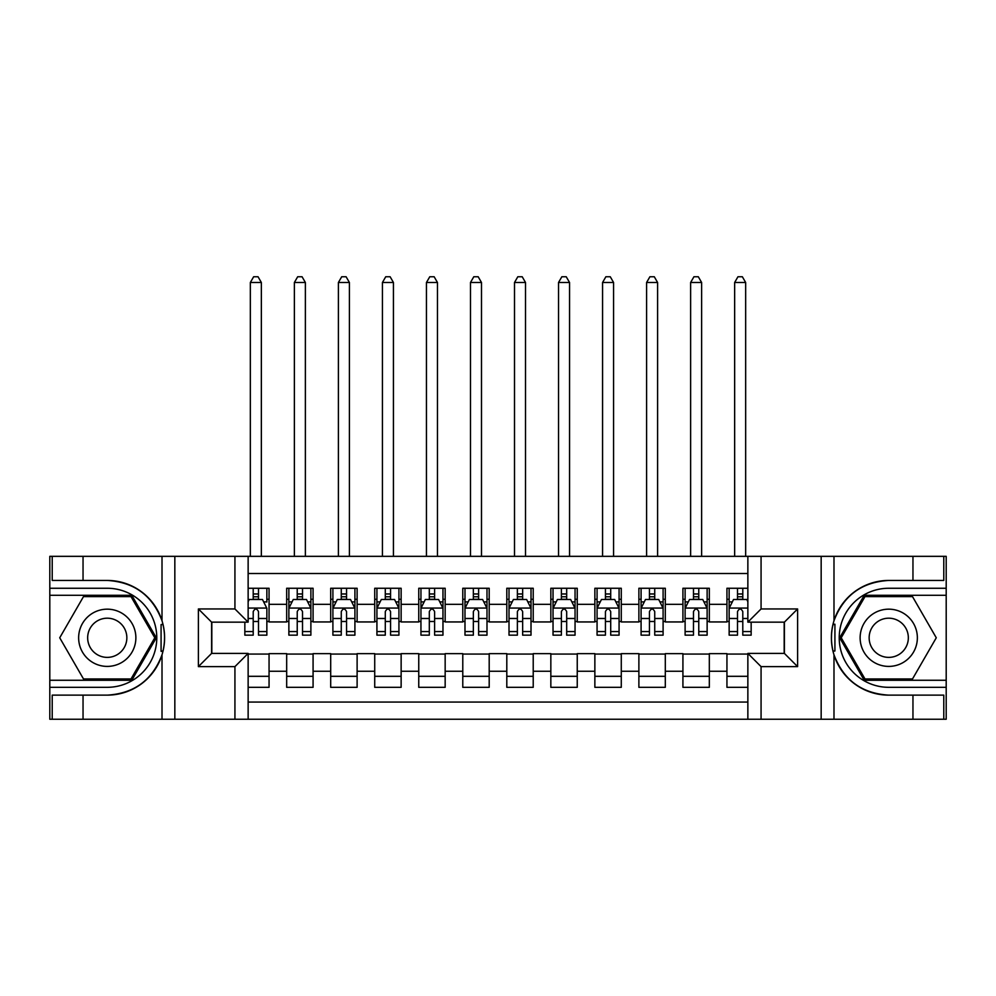 <?xml version="1.0" encoding="UTF-8"?>
<svg xmlns="http://www.w3.org/2000/svg" width="996" height="996" viewBox="0 0 996 996"><rect width="100%" height="100%" fill="white"/><g stroke="black" fill="none" stroke-linecap="round" stroke-linejoin="round"><path stroke-width="1.49" d="M248.141 719.237L747.859 719.237L747.859 653.413L784.4 653.413L784.4 622.151L747.859 622.151L747.859 556.341L248.141 556.341L248.141 622.151L211.6 622.151L211.6 653.413L248.141 653.413L248.141 719.237L83.042 719.237L83.042 695.133L107.257 695.133A57.345 57.345 0 0 0 162.012 654.82C165.373 643.478 165.373 632.124 162.012 620.757A57.345 57.345 0 0 0 107.257 580.444L83.042 580.444L83.042 556.341L49.8 556.341L49.8 680.268L131.783 680.268L156.31 637.789L131.783 595.297L49.8 595.297M747.859 588.263L726.943 588.263L726.943 604.323L709.326 604.323L709.326 621.94L726.943 621.94L726.943 604.323M709.326 604.323L709.326 588.263L682.92 588.263L682.92 604.323L665.303 604.323L665.303 621.94L682.92 621.94L682.92 604.323M665.303 604.323L665.303 588.263L638.884 588.263L638.884 604.323L621.28 604.323L621.28 621.94L638.884 621.94L638.884 604.323M621.28 604.323L621.28 588.263L594.861 588.263L594.861 604.323L577.244 604.323L577.244 621.94L594.861 621.94L594.861 604.323M577.244 604.323L577.244 588.263L550.838 588.263L550.838 604.323L533.221 604.323L533.221 621.94L550.838 621.94L550.838 604.323M533.221 604.323L533.221 588.263L506.802 588.263L506.802 604.323L489.198 604.323L489.198 621.94L506.802 621.94L506.802 604.323M489.198 604.323L489.198 588.263L462.779 588.263L462.779 604.323L445.162 604.323L445.162 621.94L462.779 621.94L462.779 604.323M445.162 604.323L445.162 588.263L418.756 588.263L418.756 604.323L401.139 604.323L401.139 621.94L418.756 621.94L418.756 604.323M401.139 604.323L401.139 588.263L374.72 588.263L374.72 604.323L357.116 604.323L357.116 621.94L374.72 621.94L374.72 604.323M357.116 604.323L357.116 588.263L330.697 588.263L330.697 604.323L313.08 604.323L313.08 621.94L330.697 621.94L330.697 604.323M313.08 604.323L313.08 588.263L286.674 588.263L286.674 621.94L269.057 621.94L269.057 588.263L248.141 588.263M248.141 687.315L269.057 687.315L269.057 653.637L286.674 653.637L286.674 687.315L313.08 687.315L313.08 653.637L330.697 653.637L330.697 671.254L313.08 671.254M330.697 671.254L330.697 687.315L357.116 687.315L357.116 653.637L374.72 653.637L374.72 671.254L357.116 671.254M374.72 671.254L374.72 687.315L401.139 687.315L401.139 653.637L418.756 653.637L418.756 671.254L401.139 671.254M418.756 671.254L418.756 687.315L445.162 687.315L445.162 653.637L462.779 653.637L462.779 671.254L445.162 671.254M462.779 671.254L462.779 687.315L489.198 687.315L489.198 653.637L506.802 653.637L506.802 671.254L489.198 671.254M506.802 671.254L506.802 687.315L533.221 687.315L533.221 653.637L550.838 653.637L550.838 671.254L533.221 671.254M550.838 671.254L550.838 687.315L577.244 687.315L577.244 653.637L594.861 653.637L594.861 671.254L577.244 671.254M594.861 671.254L594.861 687.315L621.28 687.315L621.28 653.637L638.884 653.637L638.884 671.254L621.28 671.254M638.884 671.254L638.884 687.315L665.303 687.315L665.303 653.637L682.92 653.637L682.92 671.254L665.303 671.254M682.92 671.254L682.92 687.315L709.326 687.315L709.326 653.637L726.943 653.637L726.943 671.254L709.326 671.254M747.859 573.509L248.141 573.509M248.141 702.068L747.859 702.068M726.943 671.254L726.943 687.315L747.859 687.315M211.824 622.151L211.824 653.413M784.176 653.413L784.176 622.151M253.208 599.268L258.487 599.268M266.853 599.268L269.057 599.268M253.208 621.492L258.487 621.492M266.853 621.492L269.057 621.492M248.141 654.073L269.057 654.073M248.141 676.309L269.057 676.309M286.674 621.492L288.865 621.492M297.231 621.492L302.523 621.492M310.889 621.492L313.08 621.492M286.674 599.268L288.865 599.268M297.231 599.268L302.523 599.268M310.889 599.268L313.08 599.268M286.674 654.073L313.08 654.073M286.674 676.309L313.08 676.309M330.697 654.073L357.116 654.073M330.697 676.309L357.116 676.309M330.697 599.268L332.901 599.268M341.267 599.268L346.546 599.268M354.912 599.268L357.116 599.268M330.697 621.492L332.901 621.492M341.267 621.492L346.546 621.492M354.912 621.492L357.116 621.492M374.72 654.073L401.139 654.073M374.72 676.309L401.139 676.309M374.72 599.268L376.924 599.268M385.29 599.268L390.569 599.268M398.935 599.268L401.139 599.268M374.72 621.492L376.924 621.492M385.29 621.492L390.569 621.492M398.935 621.492L401.139 621.492M418.756 654.073L445.162 654.073M418.756 676.309L445.162 676.309M418.756 599.268L420.947 599.268M429.313 599.268L434.605 599.268M442.971 599.268L445.162 599.268M418.756 621.492L420.947 621.492M429.313 621.492L434.605 621.492M442.971 621.492L445.162 621.492M462.779 654.073L489.198 654.073M462.779 676.309L489.198 676.309M462.779 599.268L464.983 599.268M473.349 599.268L478.628 599.268M486.994 599.268L489.198 599.268M462.779 621.492L464.983 621.492M473.349 621.492L478.628 621.492M486.994 621.492L489.198 621.492M506.802 654.073L533.221 654.073M506.802 676.309L533.221 676.309M506.802 599.268L509.006 599.268M517.372 599.268L522.651 599.268M531.017 599.268L533.221 599.268M506.802 621.492L509.006 621.492M517.372 621.492L522.651 621.492M531.017 621.492L533.221 621.492M550.838 654.073L577.244 654.073M550.838 676.309L577.244 676.309M550.838 599.268L553.029 599.268M561.395 599.268L566.687 599.268M575.053 599.268L577.244 599.268M550.838 621.492L553.029 621.492M561.395 621.492L566.687 621.492M575.053 621.492L577.244 621.492M594.861 654.073L621.28 654.073M594.861 676.309L621.28 676.309M594.861 599.268L597.065 599.268M605.431 599.268L610.71 599.268M619.076 599.268L621.28 599.268M594.861 621.492L597.065 621.492M605.431 621.492L610.71 621.492M619.076 621.492L621.28 621.492M638.884 654.073L665.303 654.073M638.884 676.309L665.303 676.309M638.884 599.268L641.088 599.268M649.454 599.268L654.733 599.268M663.099 599.268L665.303 599.268M638.884 621.492L641.088 621.492M649.454 621.492L654.733 621.492M663.099 621.492L665.303 621.492M682.92 654.073L709.326 654.073M682.92 676.309L709.326 676.309M682.92 599.268L685.111 599.268M693.477 599.268L698.769 599.268M707.135 599.268L709.326 599.268M682.92 621.492L685.111 621.492M693.477 621.492L698.769 621.492M707.135 621.492L709.326 621.492M726.943 654.073L747.859 654.073M726.943 676.309L747.859 676.309M726.943 599.268L729.147 599.268M737.513 599.268L742.792 599.268M726.943 621.492L729.147 621.492M737.513 621.492L742.792 621.492M258.487 588.263L258.487 599.48L258.487 593.977L253.208 593.977M244.842 631.564L244.842 635.149L253.208 635.149L253.208 631.564L244.842 631.564L244.842 622.151M248.141 601.684L249.249 599.48L262.458 599.48L266.853 608.295L266.853 635.149L258.487 635.149L258.487 611.594C256.731 608.195 254.976 608.195 253.208 611.594L253.208 626.447M266.853 601.995L266.853 593.977M263.666 601.908L266.853 601.908L266.853 588.263M253.208 599.48L253.208 588.263M248.141 618.491L253.208 618.491L253.208 631.564M261.35 556.341L261.35 282.491L250.345 282.491L250.345 556.341M250.345 282.491L253.644 276.764L258.051 276.764L261.35 282.491M121.562 613.001A28.623 28.623 0 0 0 82.469 623.484A28.623 28.623 0 0 0 92.952 662.577A28.623 28.623 0 0 0 132.045 652.094A28.623 28.623 0 0 0 121.562 613.001M117.055 620.819A19.596 19.596 0 0 0 90.287 627.99A19.596 19.596 0 0 0 97.459 654.758A19.596 19.596 0 0 0 124.226 647.587A19.596 19.596 0 0 0 117.055 620.819M131.024 678.948L83.49 678.948L59.723 637.789L83.49 596.616L131.024 596.616L154.791 637.789L131.024 678.948M903.048 613.001A28.623 28.623 0 0 0 863.955 623.484A28.623 28.623 0 0 0 874.438 662.577A28.623 28.623 0 0 0 913.531 652.094A28.623 28.623 0 0 0 903.048 613.001M898.541 620.819A19.596 19.596 0 0 0 871.774 627.99A19.596 19.596 0 0 0 878.945 654.758A19.596 19.596 0 0 0 905.713 647.587A19.596 19.596 0 0 0 898.541 620.819M912.51 678.948L864.976 678.948L841.209 637.789L864.976 596.616L912.51 596.616L936.277 637.789L912.51 678.948M161.078 651.01L163.058 651.01A57.345 57.345 0 0 0 163.058 624.592L161.078 624.592L161.078 651.347L162.971 651.347M83.042 556.341L162.012 556.341L162.012 620.757C152.45 595.508 134.199 582.075 107.257 580.444M107.257 695.133C134.199 693.502 152.45 680.069 162.012 654.82L162.012 719.237M234.931 719.237L234.931 666.623L198.391 666.623L198.391 608.954L234.931 608.954L234.931 556.341L174.835 556.341L174.835 719.237M83.042 719.237L49.8 719.237L49.8 680.268M49.8 687.315L107.257 687.315A49.526 49.526 0 0 0 156.783 637.789A49.526 49.526 0 0 0 107.257 588.263L49.8 588.263M162.012 556.341L174.835 556.341M234.931 556.341L248.141 556.341M83.042 695.133L52.215 695.133L52.215 719.237M83.042 580.444L52.215 580.444L52.215 556.341M234.931 666.623L248.141 653.413M198.391 666.623L211.6 653.413M198.391 608.954L211.6 622.151M234.931 608.954L248.141 622.151M161.078 624.592L162.983 624.255M164.39 642.706L164.564 635.772M164.004 629.509L163.693 627.642M834.922 624.567L832.942 624.567A57.345 57.345 0 0 0 832.942 650.986L834.922 650.986L834.922 624.231L833.03 624.231A57.345 57.345 0 0 1 888.743 580.444C861.801 582.075 843.55 595.508 833.988 620.757C830.627 632.099 830.627 643.453 833.988 654.82C843.55 680.069 861.801 693.502 888.743 695.133L912.959 695.133L912.959 719.237L946.2 719.237L946.2 595.297L864.217 595.297L839.69 637.789L864.217 680.268L946.2 680.268M834.922 650.986L833.017 651.322A57.345 57.345 0 0 0 888.743 695.133M747.859 556.341L912.959 556.341L912.959 580.444L888.743 580.444M761.068 556.341L761.068 608.954L797.609 608.954L797.609 666.623L761.068 666.623L761.068 719.237L821.165 719.237L821.165 556.341M833.988 654.82L833.988 719.237L912.959 719.237M912.959 556.341L946.2 556.341L946.2 595.297M946.2 588.263L888.743 588.263A49.526 49.526 0 0 0 839.217 637.789A49.526 49.526 0 0 0 888.743 687.315L946.2 687.315M833.988 719.237L821.165 719.237M761.068 719.237L747.859 719.237M912.959 580.444L943.785 580.444L943.785 556.341M912.959 695.133L943.785 695.133L943.785 719.237M761.068 608.954L747.859 622.151M797.609 608.954L784.4 622.151M797.609 666.623L784.4 653.413M761.068 666.623L747.859 653.413M831.61 632.871L831.436 639.806M831.996 646.068L832.307 647.935M302.523 593.977L297.231 593.977M310.889 631.564L302.523 631.564L302.523 635.149L310.889 635.149L310.889 608.295L306.482 599.48L293.272 599.48L288.865 608.295L288.865 635.149L297.231 635.149L297.231 631.564L288.865 631.564M288.865 608.295L288.865 588.263M310.889 608.295L310.889 588.263M297.231 599.48L297.231 588.263M302.523 588.263L302.523 599.48M302.523 631.564L302.523 611.594C300.755 608.195 298.999 608.195 297.231 611.594L297.231 631.564M305.374 556.341L305.374 282.491L294.368 282.491L294.368 556.341M294.368 282.491L297.68 276.764L302.074 276.764L305.374 282.491M346.546 593.977L341.267 593.977M354.912 631.564L346.546 631.564L346.546 635.149L354.912 635.149L354.912 608.295L350.505 599.48L337.295 599.48L332.901 608.295L332.901 635.149L341.267 635.149L341.267 631.564L332.901 631.564M332.901 608.295L332.901 588.263M354.912 608.295L354.912 588.263M341.267 599.48L341.267 588.263M346.546 588.263L346.546 599.48M346.546 631.564L346.546 611.594C344.79 608.195 343.022 608.195 341.267 611.594L341.267 631.564M349.409 556.341L349.409 282.491L338.403 282.491L338.403 556.341M338.403 282.491L341.703 276.764L346.11 276.764L349.409 282.491M390.569 593.977L385.29 593.977M398.935 631.564L390.569 631.564L390.569 635.149L398.935 635.149L398.935 608.295L394.541 599.48L381.331 599.48L376.924 608.295L376.924 635.149L385.29 635.149L385.29 631.564L376.924 631.564M376.924 608.295L376.924 588.263M398.935 608.295L398.935 588.263M385.29 599.48L385.29 588.263M390.569 588.263L390.569 599.48M390.569 631.564L390.569 611.594C388.814 608.195 387.058 608.195 385.29 611.594L385.29 631.564M393.432 556.341L393.432 282.491L382.427 282.491L382.427 556.341M382.427 282.491L385.726 276.764L390.133 276.764L393.432 282.491M434.605 593.977L429.313 593.977M442.971 631.564L434.605 631.564L434.605 635.149L442.971 635.149L442.971 608.295L438.564 599.48L425.354 599.48L420.947 608.295L420.947 635.149L429.313 635.149L429.313 631.564L420.947 631.564M420.947 608.295L420.947 588.263M442.971 608.295L442.971 588.263M429.313 599.48L429.313 588.263M434.605 588.263L434.605 599.48M434.605 631.564L434.605 611.594C432.837 608.195 431.081 608.195 429.313 611.594L429.313 631.564M437.468 556.341L437.468 282.491L426.45 282.491L426.45 556.341M426.45 282.491L429.762 276.764L434.156 276.764L437.468 282.491M478.628 593.977L473.349 593.977M486.994 631.564L478.628 631.564L478.628 635.149L486.994 635.149L486.994 608.295L482.587 599.48L469.377 599.48L464.983 608.295L464.983 635.149L473.349 635.149L473.349 631.564L464.983 631.564M464.983 608.295L464.983 588.263M486.994 608.295L486.994 588.263M473.349 599.48L473.349 588.263M478.628 588.263L478.628 599.48M478.628 631.564L478.628 611.594C476.872 608.195 475.104 608.195 473.349 611.594L473.349 631.564M481.491 556.341L481.491 282.491L470.486 282.491L470.486 556.341M470.486 282.491L473.785 276.764L478.192 276.764L481.491 282.491M522.651 593.977L517.372 593.977M531.017 631.564L522.651 631.564L522.651 635.149L531.017 635.149L531.017 608.295L526.623 599.48L513.413 599.48L509.006 608.295L509.006 635.149L517.372 635.149L517.372 631.564L509.006 631.564M509.006 608.295L509.006 588.263M531.017 608.295L531.017 588.263M517.372 599.48L517.372 588.263M522.651 588.263L522.651 599.48M522.651 631.564L522.651 611.594C520.896 608.195 519.14 608.195 517.372 611.594L517.372 631.564M525.515 556.341L525.515 282.491L514.509 282.491L514.509 556.341M514.509 282.491L517.808 276.764L522.215 276.764L525.515 282.491M566.687 593.977L561.395 593.977M575.053 631.564L566.687 631.564L566.687 635.149L575.053 635.149L575.053 608.295L570.646 599.48L557.436 599.48L553.029 608.295L553.029 635.149L561.395 635.149L561.395 631.564L553.029 631.564M553.029 608.295L553.029 588.263M575.053 608.295L575.053 588.263M561.395 599.48L561.395 588.263M566.687 588.263L566.687 599.48M566.687 631.564L566.687 611.594C564.919 608.195 563.163 608.195 561.395 611.594L561.395 631.564M569.55 556.341L569.55 282.491L558.532 282.491L558.532 556.341M558.532 282.491L561.844 276.764L566.238 276.764L569.55 282.491M610.71 593.977L605.431 593.977M619.076 631.564L610.71 631.564L610.71 635.149L619.076 635.149L619.076 608.295L614.669 599.48L601.46 599.48L597.065 608.295L597.065 635.149L605.431 635.149L605.431 631.564L597.065 631.564M597.065 608.295L597.065 588.263M619.076 608.295L619.076 588.263M605.431 599.48L605.431 588.263M610.71 588.263L610.71 599.48M610.71 631.564L610.71 611.594C608.954 608.195 607.187 608.195 605.431 611.594L605.431 631.564M613.573 556.341L613.573 282.491L602.568 282.491L602.568 556.341M602.568 282.491L605.867 276.764L610.274 276.764L613.573 282.491M654.733 593.977L649.454 593.977M663.099 631.564L654.733 631.564L654.733 635.149L663.099 635.149L663.099 608.295L658.705 599.48L645.495 599.48L641.088 608.295L641.088 635.149L649.454 635.149L649.454 631.564L641.088 631.564M641.088 608.295L641.088 588.263M663.099 608.295L663.099 588.263M649.454 599.48L649.454 588.263M654.733 588.263L654.733 599.48M654.733 631.564L654.733 611.594C652.978 608.195 651.222 608.195 649.454 611.594L649.454 631.564M657.597 556.341L657.597 282.491L646.591 282.491L646.591 556.341M646.591 282.491L649.89 276.764L654.297 276.764L657.597 282.491M698.769 593.977L693.477 593.977M707.135 631.564L698.769 631.564L698.769 635.149L707.135 635.149L707.135 608.295L702.728 599.48L689.518 599.48L685.111 608.295L685.111 635.149L693.477 635.149L693.477 631.564L685.111 631.564M685.111 608.295L685.111 588.263M707.135 608.295L707.135 588.263M693.477 599.48L693.477 588.263M698.769 588.263L698.769 599.48M698.769 631.564L698.769 611.594C697.001 608.195 695.245 608.195 693.477 611.594L693.477 631.564M701.632 556.341L701.632 282.491L690.626 282.491L690.626 556.341M690.626 282.491L693.926 276.764L698.321 276.764L701.632 282.491M742.792 593.977L737.513 593.977M747.859 601.684L746.751 599.48L733.542 599.48L729.147 608.295L729.147 635.149L737.513 635.149L737.513 631.564L729.147 631.564M729.147 608.295L729.147 588.263M751.158 622.151L751.158 635.149L742.792 635.149L742.792 611.594C741.036 608.195 739.269 608.195 737.513 611.594L737.513 631.564M737.513 599.48L737.513 588.263M742.792 588.263L742.792 599.48M745.655 556.341L745.655 282.491L734.65 282.491L734.65 556.341M734.65 282.491L737.949 276.764L742.356 276.764L745.655 282.491M286.674 671.254L269.057 671.254M286.674 604.323L269.057 604.323M266.741 608.07L248.141 608.07M266.853 631.564L258.487 631.564M266.853 618.491L258.487 618.491M258.487 596.778L253.208 596.778M833.988 556.341L833.988 620.757M310.777 608.07L288.977 608.07M288.865 601.908L292.065 601.908M307.689 601.908L310.889 601.908M297.231 618.491L288.865 618.491M310.889 618.491L302.523 618.491M302.523 596.778L297.231 596.778M354.8 608.07L333.013 608.07M332.901 601.908L336.088 601.908M351.725 601.908L354.912 601.908M341.267 618.491L332.901 618.491M354.912 618.491L346.546 618.491M346.546 596.778L341.267 596.778M398.823 608.07L377.036 608.07M376.924 601.908L380.111 601.908M395.748 601.908L398.935 601.908M385.29 618.491L376.924 618.491M398.935 618.491L390.569 618.491M390.569 596.778L385.29 596.778M442.859 608.07L421.059 608.07M420.947 601.908L424.147 601.908M439.771 601.908L442.971 601.908M429.313 618.491L420.947 618.491M442.971 618.491L434.605 618.491M434.605 596.778L429.313 596.778M486.882 608.07L465.095 608.07M464.983 601.908L468.17 601.908M483.807 601.908L486.994 601.908M473.349 618.491L464.983 618.491M486.994 618.491L478.628 618.491M478.628 596.778L473.349 596.778M530.905 608.07L509.118 608.07M509.006 601.908L512.193 601.908M527.83 601.908L531.017 601.908M517.372 618.491L509.006 618.491M531.017 618.491L522.651 618.491M522.651 596.778L517.372 596.778M574.941 608.07L553.141 608.07M553.029 601.908L556.229 601.908M571.853 601.908L575.053 601.908M561.395 618.491L553.029 618.491M575.053 618.491L566.687 618.491M566.687 596.778L561.395 596.778M618.964 608.07L597.177 608.07M597.065 601.908L600.252 601.908M615.889 601.908L619.076 601.908M605.431 618.491L597.065 618.491M619.076 618.491L610.71 618.491M610.71 596.778L605.431 596.778M662.987 608.07L641.2 608.07M641.088 601.908L644.275 601.908M659.912 601.908L663.099 601.908M649.454 618.491L641.088 618.491M663.099 618.491L654.733 618.491M654.733 596.778L649.454 596.778M707.023 608.07L685.223 608.07M685.111 601.908L688.311 601.908M703.935 601.908L707.135 601.908M693.477 618.491L685.111 618.491M707.135 618.491L698.769 618.491M698.769 596.778L693.477 596.778M747.859 608.07L729.259 608.07M729.147 601.908L732.334 601.908M751.158 631.564L742.792 631.564M737.513 618.491L729.147 618.491M747.859 618.491L742.792 618.491M742.792 596.778L737.513 596.778"/></g></svg>
